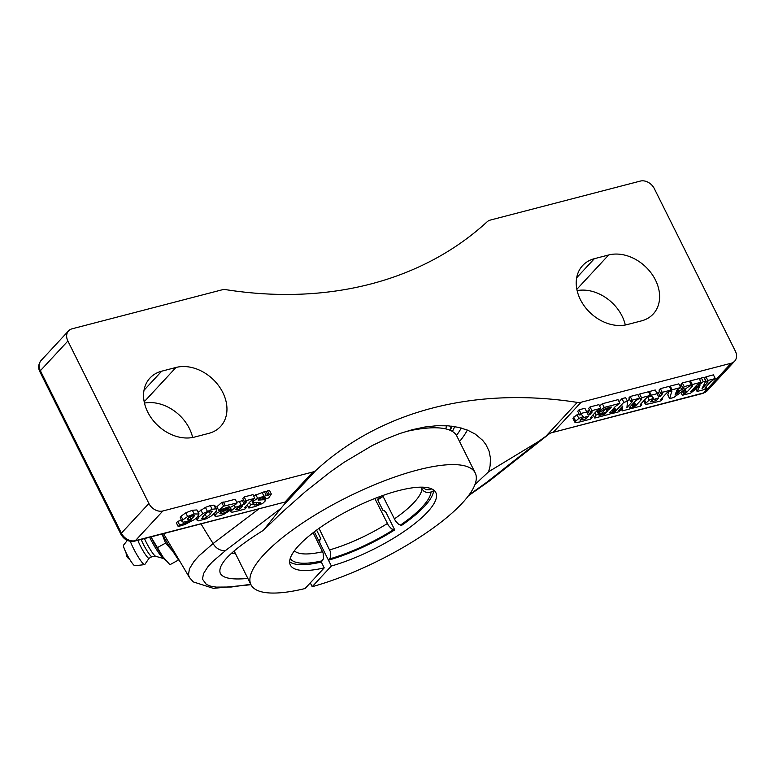 <?xml version="1.0" encoding="UTF-8"?>
<svg xmlns="http://www.w3.org/2000/svg" width="774" height="774" viewBox="0 0 774 774"><rect width="100%" height="100%" fill="white"/><g stroke="black" fill="none" stroke-linecap="round" stroke-linejoin="round"><path stroke-width="1.16" d="M179.616 525.053L186.892 522.489L191.313 519.731L186.137 521.724L183.157 522.15L182.035 521.492L182.935 519.876L187.608 516.51L194.177 513.965L199.073 513.975L196.915 509.95L198.754 513.636L197.738 516.684L194.448 519.586L184.918 524.501L178.213 526.562L179.616 525.053L177.778 521.357L182.006 520.051M180.371 518.164L182.093 521.695L180.197 517.806L181.097 516.181L185.77 512.823L192.339 510.269L196.915 509.95M177.778 521.357L176.375 522.866L178.213 526.562M192.649 517.97L194.487 515.59L192.755 515.619L189.94 516.771L187.685 518.464L187.202 519.702L188.933 519.673L192.649 517.97L191.652 515.968M198.163 520.902L197.099 519.809L198.889 517.061L202.73 513.665L212.163 509.292L215.772 508.818L216.788 509.95L214.92 512.785L211.06 516.142L206.59 518.696L198.163 520.902M196.122 518.251L197.177 520.351L196.257 518.135M198.192 512.204L205.42 507.357L210.325 505.596L213.934 505.132L214.949 506.264M214.872 505.664L216.788 509.95M201.753 518.541L203.446 518.725L206.61 517.245L210.364 513.975L212.192 511.217L210.576 510.975L207.287 512.514L203.533 515.745L201.782 518.619M230.613 510.037L223.957 514.265L219.371 515.861L216.062 516.364L214.659 515.813L217.281 512.785L229.172 506.689L218.723 510.424L223.56 506.177L237.076 502.955L235.693 504.435L220.251 512.93L220.126 513.849L222.244 513.655L226.579 511.778L228.417 510.134L231.184 509.311L230.613 510.037M214.688 515.89L213.74 513.975L214.688 515.89M216.294 508.528L217.446 507.85M223.56 506.177L221.722 502.49L216.884 506.738L218.723 510.424M221.722 502.49L223.434 502.045L225.273 505.732M223.56 502.297L235.238 499.259L237.076 502.955M220.251 512.93L219.913 513.423M227.595 508.479L228.417 510.134M230.12 507.183L231.184 509.311M235.296 511.585L232.471 512.146L231.02 512.02L230.671 511.304L235.344 507.347L244.245 504.319L246.461 501.862L244.632 502.113L246.006 500.633L254.859 498.33L250.457 501.291L244.478 507.831L246.267 507.599L244.884 509.089L235.296 511.585M231.02 512.02L230.226 510.424M236.718 502.239L242.407 500.633L244.245 504.319M242.407 500.633L243.375 499.588M246.006 500.633L244.168 496.937L242.794 498.427L244.632 502.113M244.168 496.937L253.021 494.634L254.859 498.33M245.687 506.438L246.267 507.599M242.688 506.002L237.337 507.938L236.022 509.814L239.853 509.06L242.688 506.002M236.138 508.886L235.799 509.369M238.885 507.125L239.853 509.06M251.705 500.333L253.562 504.396M253.001 502.723L253.553 501.126L257.616 498.282L271.326 494.044L268.752 497.885L266.004 498.862L265.298 497.43L262.096 497.624L258.158 499.472L258.187 500.062L264.263 499.714L265.676 500.526L262.773 503.352L255.304 506.515L248.851 508.054L250.631 504.851L253.437 503.816L254.433 504.987L257.152 504.735L260.354 503.235L260.422 502.694L253.001 502.723L251.773 500.304M260.045 502.597L260.354 503.235L260.422 502.694M253.63 495.853L264.418 491.703L266.266 491.78L268.104 495.466M266.266 491.78L267.543 490.861L269.391 494.547M267.543 490.861L269.487 490.358L271.326 494.044M265.288 497.43L266.004 498.862L265.298 497.43M264.137 497.285L265.676 500.526M247.216 504.793L248.851 508.054M249.422 502.413L250.631 504.851M579.61 421.994L575.508 422.585L574.821 422.004L578.826 418.424L583.238 416.528L581.545 414.632L579.552 414.97L580.926 413.48L586.74 411.971L588.269 415.087L589.788 414.7L592.323 411.874L590.514 412.116L591.897 410.636L600.759 408.324L599.386 409.814L596.977 410.684L590.775 417.331L590.523 417.931L592.216 417.554L590.794 419.082L579.61 421.994M575.508 422.585L572.983 418.318L573.669 417.109L578.962 413.79M573.669 418.889L572.983 418.318M580.926 413.48L579.087 409.794L577.714 411.275L579.552 414.97M579.087 409.794L584.902 408.275L586.74 411.971M586.45 411.391L587.95 411.004L589.788 414.7M587.95 411.004L589.256 409.591M591.897 410.636L590.049 406.94L588.675 408.43L590.514 412.116M590.049 406.94L598.921 404.638L600.759 408.324M590.872 417.225L591.172 417.825M591.143 416.934L591.539 417.728M591.636 416.402L592.216 417.554M585.637 416.973L581.448 418.57L580.016 420.089L585.744 419.063L588.327 416.267L585.637 416.973M580.016 420.089L580.655 420.272L580.277 419.508M584.815 417.196L585.744 419.063M595.874 415.183L598.689 414.071L598.844 415.048L599.985 415.27L604.862 414.119L607.348 411.439L600.653 414.342L604.871 409.785L607.184 409.185L606.555 410.443L608.741 409.939L611.412 407.008L605.839 408.537L600.063 411.913L598.128 412.049L604.213 407.424L619.906 403.351L615.407 406.408L609.506 412.871L611.315 412.619L609.931 414.109L594.79 418.047L595.874 415.183L594.79 412.997M596.996 410.665L598.641 414.651M596.996 411.362L598.147 411.575M604.107 412.6L604.862 414.119M599.463 411.952L600.653 414.342M604.542 409.127L604.871 409.785M606.7 408.208L607.184 409.185M607.716 407.869L608.741 409.939M597.344 410.462L598.128 412.049M599.55 405.886L602.375 403.738L604.213 407.424M602.375 403.738L618.068 399.655L619.906 403.351M610.734 411.458L611.315 412.619M593.155 414.758L594.79 418.047M622.751 406.011L618.716 410.443L620.516 410.23L619.132 411.72L611.634 413.664L613.008 412.184L615.398 411.323L623.805 402.335L627.53 401.367L626.93 407.54L632.532 401.416L630.704 401.667L632.077 400.187L639.614 398.223L635.319 401.067L629.243 407.724L631.023 407.501L629.639 408.982L622.267 410.907L622.751 406.011M619.926 409.059L620.516 410.23M611.179 412.765L611.634 413.664M611.982 410.114L613.008 412.184M619.103 401.735L621.967 398.639L623.805 402.335M621.967 398.639L625.692 397.672L627.53 401.367M627.482 401.261L629.446 399.152M632.077 400.187L630.239 396.491L628.865 397.981L630.704 401.667M630.239 396.491L637.776 394.537L639.614 398.223M630.433 406.331L631.023 407.501M620.854 408.062L622.267 410.907M631.555 408.488L635.957 405.528L641.965 398.968L640.146 399.22L641.53 397.73L650.373 395.427L648.999 396.917L646.677 397.73L640.504 404.299L640.146 405.083L641.781 404.696L640.408 406.186L631.555 408.488L630.462 406.302M631.845 404.812L632.929 406.998M641.53 397.73L639.682 394.034L638.308 395.524L640.146 399.22M639.682 394.034L648.535 391.741L650.373 395.427M641.201 403.544L641.781 404.696M649.947 403.709L645.845 404.299L645.158 403.718L649.163 400.139L653.566 398.242L651.872 396.346L649.879 396.685L651.263 395.195L657.078 393.685L658.606 396.801L660.116 396.414L662.65 393.589L660.851 393.831L662.225 392.35L671.097 390.038L666.714 392.989L660.725 399.529L662.544 399.268L661.122 400.797L649.947 403.709M645.845 404.299L643.716 400.826M648.767 392.205L649.425 391.509L651.263 395.195M649.425 391.509L655.239 389.99L657.078 393.685M656.787 393.105L658.277 392.718L660.116 396.414M658.277 392.718L659.593 391.305M662.225 392.35L660.386 388.654L659.013 390.144L660.851 393.831M660.386 388.654L669.258 386.352L671.097 390.038M661.209 398.939L661.509 399.539M661.48 398.649L661.876 399.442M661.973 398.117L662.544 399.268M655.965 398.687L651.785 400.284L650.354 401.803L656.081 400.777L658.664 397.981L655.965 398.687M650.354 401.803L650.992 401.987L650.615 401.222M655.152 398.91L656.081 400.777M671.561 391.083L671.871 391.702L671.842 391.083L670.71 391.267L672.093 389.786L680.675 387.551L677.134 389.903L676.476 391.247L682 389.806L684.313 388.045L682.823 388.122L684.197 386.632L691.221 384.804L673.699 397.526L669.626 398.591L671.842 391.083M670.448 390.735L670.71 391.267M669.52 386.874L670.255 386.091L672.093 389.786M670.255 386.091L678.837 383.856L680.675 387.551M679.988 386.158L682 389.806M683.403 387.977L683.684 388.548M680.153 386.12L681.372 385.21M684.197 386.632L682.358 382.946L680.985 384.426L682.823 388.122M682.358 382.946L689.382 381.118L691.221 384.804M668.804 391.77L667.778 394.895L669.626 398.591M675.015 395.04L679.62 391.596L675.992 392.534L675.015 395.04M697.074 391.451L699.996 385.723L690.66 393.124L682.31 395.291L686.664 392.379L692.333 386.265L692.604 385.646L690.901 386.023L692.275 384.533L701.012 382.259L699.628 383.749L697.306 384.572L690.553 391.75L703.247 381.679L705.762 381.031L702.047 388.548L708.113 381.998L706.449 381.979L707.833 380.489L715.253 378.563L710.88 381.505L704.882 388.045L706.662 387.832L705.278 389.322L697.074 391.451L695.855 389.003M680.81 392.283L682.31 395.291M682.358 391.141L683.684 393.802M690.621 385.462L690.901 386.023M689.663 381.679L690.437 380.847L692.275 384.533M690.437 380.847L699.174 378.573L701.012 382.259M699.599 379.424L701.399 377.993L703.247 381.679M701.399 377.993L703.924 377.335L705.762 381.031M707.833 380.489L705.985 376.803L704.611 378.283L706.449 381.979M705.985 376.803L713.415 374.868L715.253 378.563M706.082 386.681L706.662 387.832M550.875 432.918L549.811 433.43M468.454 495.766L489.091 481.215L549.792 433.44L538.714 441.373L486.333 482.579A11.465 9.201 51.8 0 0 489.091 481.225A11.465 9.201 51.8 0 0 489.362 481.002M67.88 341.024L148.889 503.497L121.383 533.17A4.518 1.277 153.5 0 0 120.918 534.263C124.13 539.768 128.678 542.071 134.57 541.152A4.518 2.593 -104.6 0 0 135.373 540.658A11.465 8.804 -137.2 0 1 121.383 533.17L40.374 370.707L67.88 341.024A11.465 8.804 -137.2 0 1 68.557 330.866A11.465 8.804 -137.2 0 1 72.059 328.815L222.051 289.824A11.465 8.804 -137.2 0 1 225.921 289.669A428.941 329.492 42.8 0 0 370.669 284.019A428.941 329.492 42.8 0 0 487.194 221.741A11.465 8.804 -137.2 0 1 490.31 220.077L640.301 181.087A11.465 8.804 -137.2 0 1 654.291 188.566L735.3 351.038A11.465 8.804 -137.2 0 1 734.632 361.187A11.465 8.804 -137.2 0 1 731.13 363.238L703.624 392.921L550.836 432.927L702.821 393.415L707.126 390.87A11.465 8.804 -137.2 0 1 703.624 392.921A4.518 2.593 75.4 0 1 702.821 393.415M625.315 325.012A38.371 29.48 42.8 0 0 577.123 290.608M284.019 502.297L135.373 540.658L162.879 510.975L312.87 471.985L285.364 501.658M250.766 584.293L231.281 587.011L216.101 587.108L210.528 586.121L206.397 584.467L202.498 579.184L203.485 573.65L207.78 566.887L212.424 561.779L225.815 550.314L280.904 508.392L286.554 501.639L134.57 541.152M192.658 437.494A38.371 29.48 42.8 0 0 144.467 403.09M259.038 508.789L213.102 543.522L198.889 555.926L193.964 561.469L189.446 568.793L188.45 574.811L189.524 577.665L163.507 533.625M284.048 504.783L315.986 470.311A11.465 8.804 -137.2 0 1 312.87 471.985M280.904 508.392L263.383 530.316L281.794 512.572L305.527 491.509L330.643 471.714L344.111 462.281L372.042 445.65L385.994 438.964L399.568 433.595L412.494 429.638L424.916 427.006L436.952 425.71L448.252 425.835L458.556 427.354L467.622 430.17L475.265 434.108L482.618 440.28L485.937 444.605L489.062 451.116L490.493 458.314L490.097 465.967L488.607 471.763L474.965 484.543M247.844 578.42C232.113 579.939 222.931 578.255 220.29 573.379C217.165 564.488 231.532 550.13 263.383 530.316M488.607 471.763L538.714 441.373M315.986 470.311A428.941 329.492 -137.2 0 1 432.511 408.043A428.941 329.492 -137.2 0 1 577.259 402.393L545.322 436.855M452.393 431.457A133.215 37.607 153.5 0 0 454.648 426.6M162.879 510.975A11.465 8.804 -137.2 0 1 148.889 503.497M731.13 363.238L581.129 402.238A11.465 8.804 -137.2 0 1 577.259 402.393M194.535 437.078A38.371 29.48 -137.2 0 1 152.226 419.285A38.371 29.48 -137.2 0 1 149.963 378.051A38.371 29.48 -137.2 0 1 161.689 371.191L175.988 367.466A38.371 29.48 -137.2 0 1 218.297 385.259A38.371 29.48 -137.2 0 1 220.561 426.493A38.371 29.48 -137.2 0 1 208.835 433.353L194.535 437.078M627.192 324.587A38.371 29.48 -137.2 0 1 584.883 306.804A38.371 29.48 -137.2 0 1 582.629 265.559A38.371 29.48 -137.2 0 1 594.345 258.7L608.645 254.985A38.371 29.48 -137.2 0 1 650.953 272.777A38.371 29.48 -137.2 0 1 653.217 314.012A38.371 29.48 -137.2 0 1 641.501 320.871L627.192 324.587M149.624 537.243A19.785 2.709 61.2 0 0 149.827 537.659A19.785 2.709 61.2 0 0 163.15 558.228L165.559 560.134M144.457 538.578A13.622 1.867 61.2 0 0 145.967 541.79A13.622 1.867 61.2 0 0 155.69 556.274L163.624 558.596M141.158 539.439A12.036 1.645 61.2 0 0 143.151 543.851A12.036 1.645 61.2 0 0 151.907 556.67L155.787 556.303M137.878 540.291A12.036 1.645 61.2 0 0 140.171 545.496A12.036 1.645 61.2 0 0 149.014 558.286L151.956 556.661M130.342 541.326A15.48 2.119 61.2 0 0 133.331 548.137A15.48 2.119 61.2 0 0 144.583 564.623A15.48 2.119 61.2 0 0 144.815 564.478L149.063 558.257M127.352 540.426L123.53 545.148A11.774 1.616 61.2 0 0 126.307 553.207A11.774 1.616 61.2 0 0 134.87 565.746L144.583 564.623M157.412 547.605L150.94 536.895A25.087 3.435 61.2 0 0 162.772 556.651L157.412 547.605L165.559 543.116L172.728 551.175L178.281 559.67M162.056 534.002L165.559 543.116M178.088 560.231L169.941 564.71L162.772 556.651A25.087 3.435 61.2 0 0 165.452 560.028L166.013 560.647M162.211 533.963A25.087 3.435 61.2 0 0 172.728 551.175A25.087 3.435 61.2 0 0 174.905 553.971M234.125 550.914L250.989 584.728A125.272 35.372 -26.5 0 0 305.043 588.55L324.219 567.864L321.316 562.05L323.59 558.547L323.106 552.926L313.122 532.715M314.312 531.806L331.369 566.007L312.193 586.692L310.297 582.89M331.369 566.007A81.26 22.939 153.5 0 0 427.461 512.098A81.26 22.939 153.5 0 0 435.82 492.574A81.26 22.939 153.5 0 0 352.867 508.295A81.26 22.939 153.5 0 0 290.376 565.088A81.26 22.939 153.5 0 0 324.219 567.864M189.524 577.665L193.326 581.913L213.392 588.356L250.979 584.718A125.272 35.372 -26.5 0 1 347.323 497.179A125.272 35.372 -26.5 0 1 475.217 472.933A125.272 35.372 -26.5 0 1 462.33 503.032A125.272 35.372 -26.5 0 1 312.193 586.692M475.217 472.933L456.853 436.12A125.272 35.372 153.5 0 0 405.247 431.708M377.751 499.84A81.26 22.939 153.5 0 0 383.062 496.424M445.853 428.912A121.886 34.414 153.5 0 0 446.298 425.71M418.095 429.202A95.947 27.09 153.5 0 0 416.683 428.612M377.702 499.036A78.88 22.272 153.5 0 0 378.138 498.766L378.041 500.575L382.869 510.26L383.991 510.395L386.013 512.456L394.711 529.9L391.557 528.884L388.48 525.536L374.829 498.495M319.023 528.352L330.556 552.026L330.643 557.087L328.466 560.192L319.768 542.748L319.788 539.749L320.833 538.627L316.585 530.113M328.466 560.192A81.26 22.939 153.5 0 0 394.711 529.9M382.637 495.573L395.466 520.941L398.784 524.453L401.687 525.304A81.26 22.939 153.5 0 0 433.595 490.871L429.464 492.545L426.164 492.409L423.359 490.832L421.085 487.165M432.947 489.565L433.595 490.871M378.138 498.766L379.25 498.891M289.66 561.818A81.26 22.939 153.5 0 0 321.316 562.05M379.25 496.802L380.644 498.011M422.381 487.175L426 489.671L429.289 489.807L431.708 488.907M293.201 552.501L291.517 555.374M451.29 426.126A128.697 36.339 -26.5 0 1 449.81 430.16M450.013 430.247L451.029 428.506A134.531 37.984 153.5 0 0 452.277 426.251M183.051 522.14L183.854 523.737M186.466 521.637L186.892 522.489M181.097 516.181L182.935 519.876M185.77 512.823L187.608 516.51M192.339 510.269L194.177 513.965M193.384 515.484L194.042 516.8M188.121 518.038L188.933 519.673M189.794 516.858L190.849 518.986M198.347 515.977L198.889 517.061M200.882 509.979L202.73 513.665M205.42 507.357L207.258 511.043M210.325 505.596L212.163 509.292M213.934 505.132L215.772 508.818M202.536 516.916L203.446 518.725M205.1 514.197L206.61 517.245M209.135 511.498L210.364 513.975M214.592 513.133L215.259 514.478M216.372 510.956L217.281 512.785M220.532 509.96L220.89 510.666M221.393 511.953L222.244 513.655M223.444 510.676L224.537 512.862M225.476 509.563L226.579 511.778M227.072 508.741L228.011 510.637M231.078 509.466L231.407 510.124M234.241 505.141L235.344 507.347M239.311 501.436L241.149 505.132M245.861 501.804L246.113 502.307M245.048 507.134L245.387 507.831M237.086 508.092L237.831 509.582M253.417 502.945L254.433 504.987M256.252 502.926L257.152 504.735M258.497 502.694L259.155 504.009M252.972 499.946L253.553 501.126M255.778 494.586L257.616 498.282M261.97 492.167L263.808 495.863M264.418 491.703L266.266 495.389M259.513 498.553L260.248 500.033M261.776 497.701L262.802 499.762M263.112 497.392L264.263 499.714M573.669 417.109L575.508 420.804M576.988 414.738L578.826 418.424M591.433 411.884L591.771 412.561M581.971 418.279L582.745 419.837M598.37 412.029L599.985 415.27M601.708 414.071L602.095 414.845M606.913 408.13L607.929 410.152M610.135 412.097L610.502 412.832M619.277 409.765L619.626 410.462M612.592 409.446L613.85 411.962M613.327 408.662L614.817 411.652M613.811 408.13L615.398 411.323M614.479 407.414L616.094 410.655M631.768 401.396L632.068 401.996M629.717 407.105L630.046 407.753M632.435 404.173L633.742 406.795M633.18 403.36L634.738 406.476M633.645 402.867L635.29 406.156M634.283 402.17L635.957 405.528M641.172 398.949L641.482 399.568M640.611 404.183L640.969 404.908M644.549 399.926L645.845 402.519M647.722 397.256L649.163 400.139M661.77 393.598L662.099 394.276M652.308 399.994L653.082 401.551M683.094 390.599L684.584 393.569M684.119 389.835L685.764 393.124M685.058 389.148L686.664 392.379M692.062 385.723L692.333 386.265M705.366 387.464L705.675 388.093M225.815 550.314A11.465 9.017 -127.3 0 1 213.102 543.522A647.877 497.672 42.8 0 1 201.017 523.872M486.333 482.579L469.141 494.828M39.909 371.791C37.936 367.96 38.313 364.206 41.051 360.549A11.465 8.804 -137.2 0 0 40.374 370.707A4.518 1.277 153.5 0 0 39.909 371.791L120.918 534.263M461.265 428.022A143.171 40.422 -26.5 0 1 456.486 435.443M459.562 441.538A147.679 41.699 153.5 0 0 467.37 430.063M231.32 553.4A147.679 41.699 153.5 0 0 235.335 553.333M553.623 431.921L581.129 402.238M144.012 390.251L161.689 371.191M144.187 401.783L175.988 367.466M576.669 277.769L594.345 258.7M576.843 289.302L608.645 254.985M422.014 489.023A71.663 20.23 -26.5 0 1 414.071 502.452A71.663 20.23 -26.5 0 1 394.295 518.948M387.31 523.543A71.663 20.23 -26.5 0 1 329.753 549.859M322.603 551.727A71.663 20.23 -26.5 0 1 294.372 550.817M329.695 558.867A78.435 22.146 153.5 0 0 393.386 529.745M400.371 525.14A78.435 22.146 153.5 0 0 422.333 506.864A78.435 22.146 153.5 0 0 431.041 492.041M430.876 489.294A78.435 22.146 153.5 0 0 430.596 488.462M290.24 558.441A78.435 22.146 153.5 0 0 322.545 560.724M230.71 511.73L230.11 510.54M265.637 500.11L264.234 497.285M574.879 422.217L573.031 418.531M645.206 403.931L643.368 400.245M734.632 361.187L707.126 390.87M68.557 330.866L41.051 360.549M126.133 552.859A7.305 7.305 0 0 0 129.742 559.428"/></g></svg>
